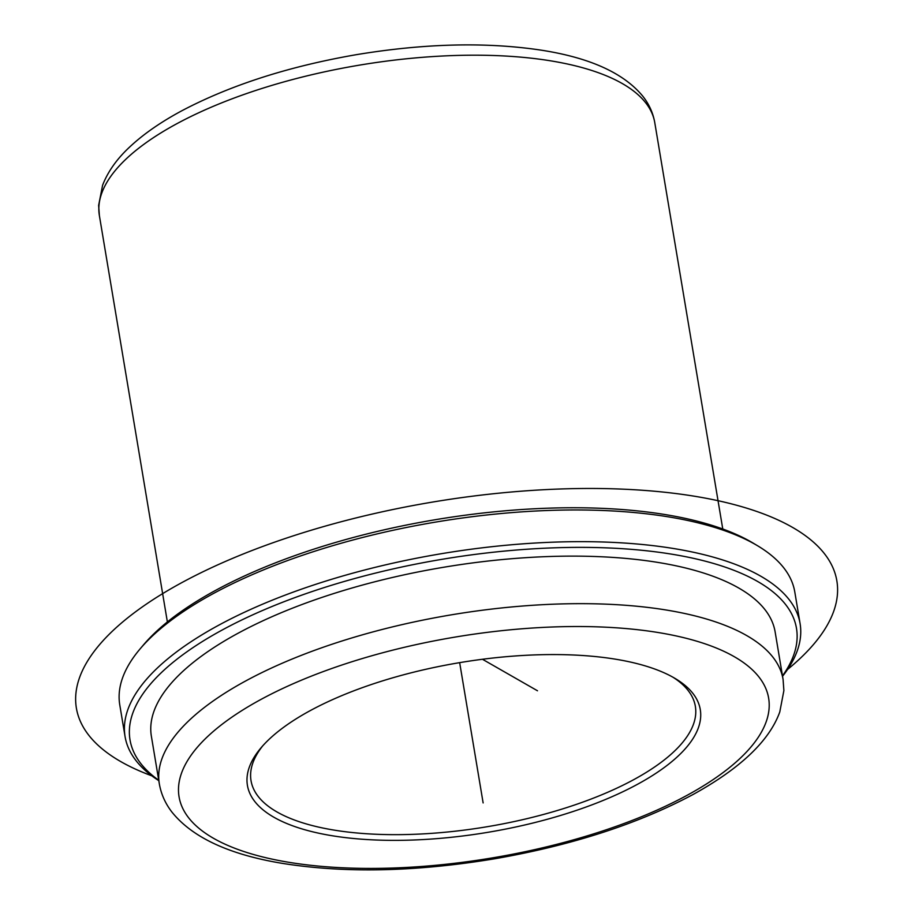 <?xml version="1.0" encoding="UTF-8"?>
<svg xmlns="http://www.w3.org/2000/svg" width="915" height="915" viewBox="0 0 915 915"><rect width="100%" height="100%" fill="white"/><g stroke="black" fill="none" stroke-linecap="round" stroke-linejoin="round"><path stroke-width="1.37" d="M672.96 677.214A225.25 84.374 -9.5 0 1 695.354 706.334A225.25 84.374 -9.5 0 1 695.777 712.293A225.25 84.374 -9.5 0 1 479.266 827.995A225.25 84.374 -9.5 0 1 251.03 780.678A225.25 84.374 -9.5 0 1 250.607 774.719A225.25 84.374 -9.5 0 1 262.731 745.862M158.798 780.655A342.21 128.191 -9.5 0 1 125.069 736.609L119.773 704.916A342.21 128.191 -9.5 0 1 119.122 695.846A342.21 128.191 -9.5 0 1 139.995 649.021L143.346 645.052A337.875 126.567 -9.5 0 1 435.734 519.64A337.875 126.567 -9.5 0 1 753.011 543.03L757.471 545.695A342.21 128.191 -9.5 0 1 794.792 591.959L800.099 623.653A342.21 128.191 -9.5 0 1 800.751 632.711A342.21 128.191 -9.5 0 1 782.554 676.265M139.995 649.021A342.21 128.191 -9.5 0 1 436.123 522.008A342.21 128.191 -9.5 0 1 757.471 545.695M125.069 736.609A342.21 128.191 -9.5 0 1 124.417 727.539A342.21 128.191 -9.5 0 1 453.36 551.779A342.21 128.191 -9.5 0 1 800.099 623.653M158.73 780.255A337.875 126.567 -9.5 0 1 129.37 730.902A337.875 126.567 -9.5 0 1 465.929 555.634A337.875 126.567 -9.5 0 1 797.125 637.275A337.875 126.567 -9.5 0 1 782.485 675.876M150.769 727.905A316.213 118.458 -9.5 0 1 454.721 565.481A316.213 118.458 -9.5 0 1 775.131 631.899L783.08 679.433A316.213 118.458 -9.5 0 0 462.681 613.016A316.213 118.458 -9.5 0 0 158.718 775.44A316.213 118.458 -9.5 0 0 159.324 783.812L151.375 736.278A316.213 118.458 -9.5 0 1 150.769 727.905M700.718 715.656A229.585 85.999 -9.5 0 1 472.026 834.755A229.585 85.999 -9.5 0 1 246.981 779.283A229.585 85.999 -9.5 0 1 260.992 747.864A229.585 85.999 -9.5 0 1 459.662 662.643A229.585 85.999 -9.5 0 1 675.247 678.541A229.585 85.999 -9.5 0 1 700.718 715.656M482.457 659.269L537.494 690.779M459.662 662.643L483.131 802.924M151.856 775.84A385.524 144.421 -9.5 0 1 120.814 761.623A385.524 144.421 -9.5 0 1 276.662 541.451A385.524 144.421 -9.5 0 1 792.424 527.326A385.524 144.421 -9.5 0 1 787.552 669.46M98.843 208.14A281.557 105.477 -9.5 0 1 369.488 63.524A281.557 105.477 -9.5 0 1 654.774 122.656C653.081 113.025 649.135 104.264 642.925 96.361C624.019 73.28 590.438 57.931 542.183 50.314C486.826 41.838 424.743 43.314 355.946 54.74C289.014 66.383 231.335 84.866 182.909 110.2C161.395 121.638 143.632 133.922 129.633 147.052C116.834 158.97 107.821 171.7 102.594 185.265L98.637 205.383L99.38 215.597A281.557 105.477 -9.5 0 1 98.843 208.14M769.206 706.06A298.885 111.962 -9.5 0 1 471.477 861.106A298.885 111.962 -9.5 0 1 178.494 788.879A298.885 111.962 -9.5 0 1 476.235 633.832A298.885 111.962 -9.5 0 1 769.206 706.06M722.77 528.996L654.774 122.656M783.08 679.433L783.881 690.573L779.786 711.962C769.412 740.773 740.532 768.28 693.147 794.449C638.121 823.877 571.978 845.311 494.718 858.773C415.33 871.938 344.109 873.39 281.031 863.154C228.533 854.313 192.15 837.271 171.883 812.028C165.306 803.496 161.12 794.094 159.324 783.812M167.376 621.948L99.38 215.597"/></g></svg>
